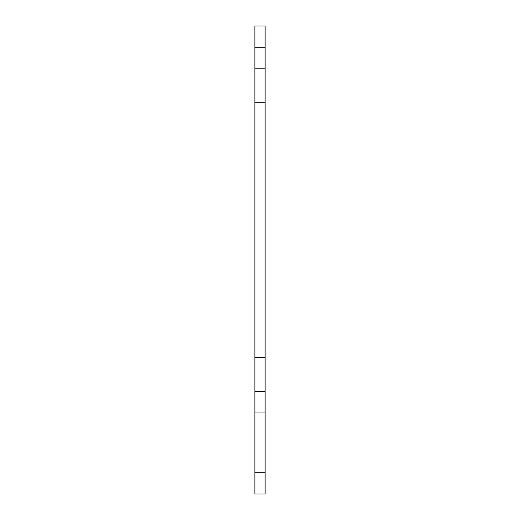 <?xml version="1.0" encoding="UTF-8"?>
<svg xmlns="http://www.w3.org/2000/svg" width="520" height="520" viewBox="0 0 520 520"><rect width="100%" height="100%" fill="white"/><g stroke="black" fill="none" stroke-linecap="round" stroke-linejoin="round"><path stroke-width="0.78" d="M265.122 47.743L265.122 26L254.878 26L254.878 47.743L265.122 47.743L265.122 494L254.878 494L254.878 357.357L265.122 357.357M254.878 47.743L254.878 357.357M254.878 391.521L265.122 391.521M254.878 472.257L265.122 472.257M254.878 102.291L265.122 102.291M254.878 412.016L265.122 412.016M254.878 68.198L265.122 68.198"/></g></svg>
